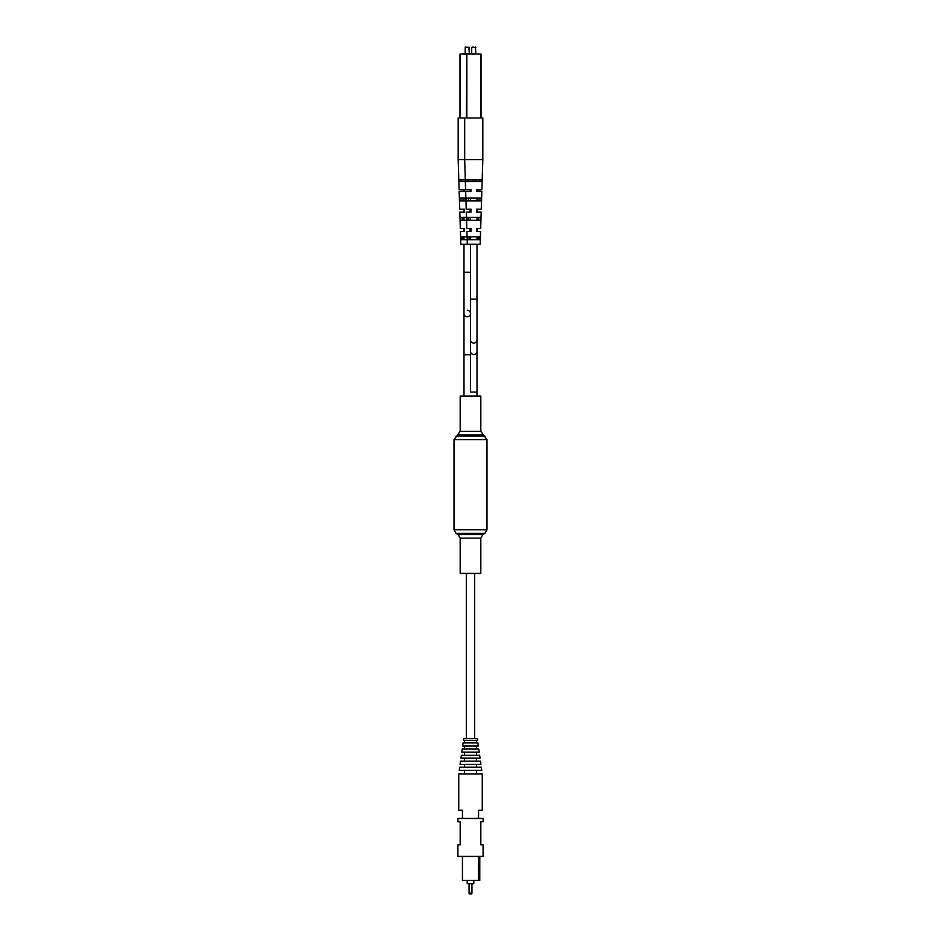 <?xml version="1.0" encoding="UTF-8"?>
<svg xmlns="http://www.w3.org/2000/svg" width="941" height="941" viewBox="0 0 941 941"><rect width="100%" height="100%" fill="white"/><g stroke="black" fill="none" stroke-linecap="round" stroke-linejoin="round"><path stroke-width="1.41" d="M480.816 573.422L460.184 573.422L460.184 538.123L480.816 538.123L480.816 573.422M460.184 431.343L480.816 431.343L480.816 396.043L460.184 396.043L460.184 431.343L453.997 439.67L453.997 529.795L456.067 533.359L484.933 533.359L482.874 534.559L458.126 534.559L460.184 538.123M466.371 738.426L466.371 573.422M474.629 738.426L474.629 573.422M469.053 893.127L471.947 893.127A0.823 0.823 0 0 1 471.123 893.95L469.877 893.95A0.823 0.823 0 0 1 469.053 893.127L469.053 883.634M471.123 893.95L469.877 893.95M471.947 893.127L471.947 883.634M473.805 880.341L473.805 883.634L467.195 883.634L467.195 880.341M483.086 856.416L457.914 856.416L457.914 844.865L460.184 844.865L460.184 821.764L457.914 821.764L457.914 818.458L483.086 818.458L483.086 821.764L480.816 821.764L480.816 844.865L483.086 844.865L483.086 856.416M479.781 856.416L479.781 880.341L478.546 880.341L478.546 856.416M478.546 818.458L478.546 810.213L482.262 810.213L482.262 773.902L458.738 773.902L458.738 810.213L462.454 810.213L462.454 818.458M460.537 761.175L460.078 764.374L480.922 764.374L480.463 761.175L460.537 761.175M459.69 767.197L459.243 770.373L481.757 770.373L481.31 767.197L459.69 767.197M464.513 764.374L464.513 767.197M476.487 764.374L476.487 767.197M461.361 755.27L460.961 758.152L480.039 758.152L479.639 755.27L461.361 755.27M464.513 758.152L464.513 761.175M476.487 758.152L476.487 761.175M462.243 749.036L461.796 752.153L479.204 752.153L478.757 749.036L462.243 749.036M464.513 752.153L464.513 755.27M476.487 752.153L476.487 755.27M463.101 742.908L462.666 746.013L478.334 746.013L477.899 742.908L463.101 742.908M464.513 746.013L464.513 749.036M476.487 746.013L476.487 749.036M463.725 738.426L463.466 740.308L477.534 740.308L477.275 738.426L463.725 738.426M464.513 740.308L464.513 742.908M476.487 740.308L476.487 742.908M464.513 770.373L464.513 773.902M476.487 770.373L476.487 773.902M478.546 880.341L462.454 880.341L462.454 856.416M464.007 191.435L464.007 189.776L464.525 191.435L459.173 191.435L459.726 209.173L464.525 209.173L464.525 212.054L459.808 212.054L460.325 228.557L464.525 228.557L464.525 231.451L460.42 231.451L460.819 244.237L480.181 244.237L480.58 231.451L476.475 231.451L476.475 228.557L480.675 228.557L481.192 212.054L476.475 212.054L476.475 209.173L481.274 209.173L481.827 191.435L476.475 191.435L476.475 189.776L476.993 191.435M470.5 189.776L470.5 191.435L469.971 189.776L471.029 189.776L465.619 189.776L464.678 159.664L458.173 159.664L458.173 118.001L459.949 118.001L459.949 54.06L466.854 53.649L462.302 54.06M467.254 316.788A3.246 3.246 0 0 0 470.5 313.541A3.246 3.246 0 0 1 467.254 316.788A3.246 3.246 0 0 1 464.007 313.541A3.246 3.246 0 0 0 467.254 316.788M467.254 310.283A3.246 3.246 0 0 1 470.5 313.541A3.246 3.246 0 0 0 467.254 310.283M465.607 47.05L469.312 47.462L465.195 47.462L465.195 53.649M466.442 118.001L466.854 53.649L481.051 54.06L481.051 118.001L459.949 118.001M467.077 236.803L461.149 236.803L461.243 239.696L467.171 239.696M466.477 217.418L460.49 217.418L460.584 220.312L466.571 220.312M465.866 198.033L459.843 198.033L459.937 200.915L465.96 200.915M465.301 179.884L459.243 179.884L459.302 181.531L465.36 181.531M458.173 159.664L459.114 189.776L464.525 189.776L464.525 191.435M470.065 228.557L470.077 231.451M469.971 231.451L469.971 228.557M470.5 212.054L469.971 209.173L470.5 212.054M475.205 181.531L475.264 179.884M469.971 212.054L469.971 210.996M464.525 212.054L464.525 210.996M461.572 179.884L461.608 181.531M472.9 181.531L472.935 179.884M461.925 198.033L461.984 200.915M462.313 217.418L462.36 220.312M462.701 236.803L462.76 239.696M472.1 47.05L475.805 47.462L471.688 47.462L471.688 53.649M476.475 190.106L481.886 189.776L482.827 159.664L464.678 159.664L464.678 118.001M467.748 239.696L479.757 239.696L479.851 236.803L467.642 236.803L467.748 239.696M467.089 220.312L480.416 220.312L480.51 217.418L466.983 217.418L467.089 220.312M466.442 200.915L481.063 200.915L481.157 198.033L466.336 198.033L466.442 200.915M465.795 181.531L481.698 181.531L481.757 179.884L465.736 179.884L465.795 181.531M471.029 191.435L471.029 189.776L471.029 191.435L465.666 191.435L466.218 209.173L471.029 209.173L471.029 212.054L466.313 212.054L466.818 228.557L471.029 228.557L471.029 231.451L466.912 231.451L467.312 244.237M476.475 212.054L476.475 210.996M471.029 212.054L471.029 210.996M468.065 179.884L468.1 181.531M479.392 181.531L479.428 179.884M468.418 198.033L468.477 200.915M479.016 200.915L479.075 198.033M468.806 217.418L468.865 220.312M478.64 220.312L478.687 217.418M469.194 236.803L469.253 239.696M478.24 239.696L478.299 236.803M482.827 159.664L482.827 118.001L481.051 118.001M480.816 431.343L487.003 439.67L487.003 529.795L453.997 529.795M487.003 439.67L453.997 439.67M484.933 436.106L456.067 436.106M482.874 434.907L458.126 434.907M476.993 351.322A3.246 3.211 0 0 1 473.746 354.534A3.246 3.211 0 0 1 470.5 351.322L470.5 392.079L476.993 392.079L476.993 244.237M470.5 351.322L470.5 339.854A3.246 3.211 0 0 0 473.746 343.053A3.246 3.211 0 0 0 476.993 339.854M470.5 339.854L470.5 299.097L476.993 299.097M470.5 272.29L464.007 272.29L464.007 354.792L470.5 354.792L470.5 392.079M480.639 118.001L480.639 54.06L460.361 54.06L460.361 118.001M466.854 53.649L466.854 118.001M487.003 529.795L484.933 533.359M458.126 534.559L456.067 533.359M482.874 534.559L480.816 538.123M476.993 392.079L476.993 396.043M476.993 239.696L476.993 236.803M476.993 231.451L476.993 228.557M476.993 220.312L476.993 217.418M476.993 212.054L476.993 209.173M476.993 200.915L476.993 198.033M470.5 299.097L470.5 244.237M470.5 239.696L470.5 236.803M470.5 220.312L470.5 217.418M470.5 200.915L470.5 198.033M464.007 313.541L464.007 244.237M464.007 239.696L464.007 236.803M464.007 231.451L464.007 228.557M464.007 220.312L464.007 217.418M464.007 212.054L464.007 209.173M464.007 200.915L464.007 198.033M464.007 354.792L464.007 396.043L464.007 354.792M468.9 47.05L469.312 53.649M475.64 181.531L475.699 179.884M475.393 47.05L475.805 53.649"/></g></svg>
